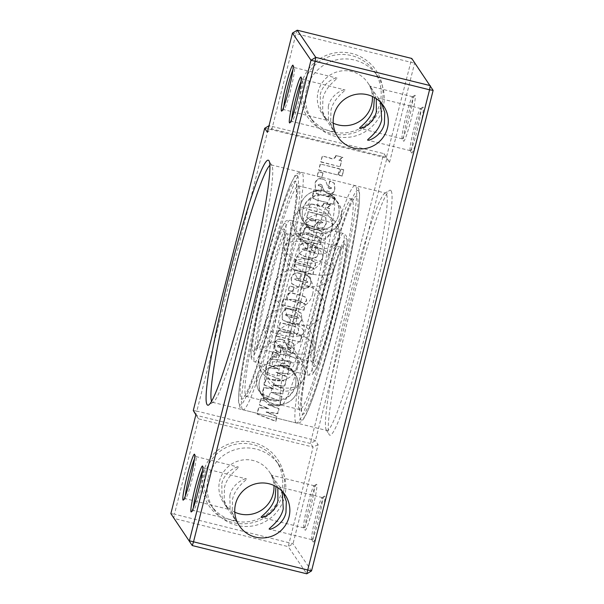 <?xml version="1.0" encoding="UTF-8"?>
<svg xmlns="http://www.w3.org/2000/svg" width="604" height="604" viewBox="0 0 604 604"><rect width="100%" height="100%" fill="white"/><g stroke="black" fill="none" stroke-linecap="round" stroke-linejoin="round"><path stroke-width="0.45" stroke-dasharray="3.02 2.27" d="M337.968 174.767L339.501 168.712L320.218 163.956L318.686 170.011L338.187 175.084L339.501 168.712M321.834 177.221L322.951 172.82L318.263 171.664L317.153 176.066L322.053 177.546L322.951 172.82M333.204 204.009L334.669 198.225L331.634 197.478L332.125 195.553L329.097 194.805L328.606 196.73L318.278 194.186L316.217 193.439L316.488 191.4L313.461 190.653L312.842 193.106L312.812 198.172L317.387 200.105L327.142 202.514L326.862 203.616L329.897 204.363L330.177 203.261L333.423 204.333L334.669 198.225M320.082 222.71L318.059 222.212L316.738 227.436L318.014 227.753C322.257 228.788 324.952 227.157 326.092 222.861L325.601 217.161L317.81 213.959L308.168 211.581L306.704 217.357L308.47 217.795L305.609 220.536L305.994 223.842L310.834 225.979C313.401 226.628 315.326 225.7 316.602 223.201C317.432 221.275 318.746 220.468 320.528 220.77L322.702 222.378L320.301 223.027L318.059 222.212M318.285 222.529L316.957 227.761L318.233 228.078C322.476 229.112 325.171 227.482 326.311 223.186L325.82 217.478L318.029 214.277L308.387 211.898L306.923 217.682L308.689 218.119L305.828 220.86L306.213 224.167L311.052 226.304C313.619 226.953 315.545 226.024 316.821 223.525C317.651 221.6 318.965 220.785 320.747 221.094L322.921 222.695L322.604 221.668L322.921 222.695L320.301 223.027M318.482 252.933L317.772 247.232L312.698 244.575L311.302 250.079L313.484 250.615L315.22 251.936L313.015 252.261L303.865 250.003L302.038 248.516L304.899 248.206L307.24 248.788L308.561 243.555C303.661 241.811 300.362 243.284 298.663 247.965L299.161 253.416L304.552 256.315L309.995 257.651C314.344 258.852 317.175 257.281 318.482 252.933L317.991 247.557L312.698 244.575M312.917 244.899L311.521 250.403L313.702 250.939L315.439 252.261L315.145 251.347L315.439 252.261L313.234 252.578L303.865 250.003M304.084 250.32L302.257 248.84L302.362 249.452L302.038 248.516L304.899 248.206M310.894 282.936L310.184 277.236L305.103 274.578L303.706 280.082L305.888 280.626L307.632 281.947L305.42 282.264L296.277 280.007L294.442 278.519L297.311 278.218L299.644 278.791L300.973 273.559C296.066 271.823 292.774 273.287 291.075 277.968L291.573 283.419L296.957 286.319L302.4 287.663C306.757 288.863 309.58 287.285 310.894 282.936L310.403 277.561L305.103 274.578M305.322 274.903L303.925 280.407L306.107 280.943L307.851 282.264L307.549 281.351L307.851 282.264L305.639 282.589L296.277 280.007M296.496 280.332L294.661 278.844L294.775 279.456L294.442 278.519L297.311 278.218M303.767 309.935L305.254 304.054L303.48 303.721L306.439 300.535L305.903 297.334L301.751 295.394L293.68 293.408C290.365 292.004 288.002 292.766 286.583 295.711L287.693 299.826L283.193 298.716L281.728 304.499L303.986 310.252L305.254 304.054M305.473 304.378L303.699 304.038L306.658 300.852L306.122 297.651L301.97 295.718L293.899 293.725C290.584 292.321 288.221 293.091 286.802 296.028L287.912 300.15L287.315 299.32L287.912 300.15L283.193 298.716M300.097 341.781L301.562 336.005L296.285 334.699L298.595 331.536L298.044 327.889L293.34 325.79L280.09 322.521L278.633 328.297L292.23 331.656C293.574 331.709 294.375 332.245 294.639 333.272L291.936 333.627L278.142 330.229L276.677 336.005L300.316 342.106L301.562 336.005M301.781 336.322L296.504 335.024L298.814 331.853L298.263 328.206L293.567 326.107L280.316 322.838L278.852 328.621L292.457 331.974C293.793 332.034 294.593 332.57 294.858 333.597L294.563 332.57L294.858 333.597L292.155 333.952L278.142 330.229M276.277 357.258L277.395 352.857L272.706 351.702L271.596 356.103L276.496 357.583L277.395 352.857M193.28 410.524L196.851 411.105L268.267 128.879L382.77 157.123L311.354 439.35L196.851 411.105L196.126 415.28L310.637 443.525L315.416 440.648L386.832 158.422L383.978 153.665L269.029 125.692M267.013 374.201L283.638 380.716L265.866 378.746L264.295 384.937L273.544 388.614L263.638 387.557L262 394.027L278.625 400.535L260.853 398.565L259.282 404.763L268.531 408.432L258.618 407.375L256.987 413.846L275.628 421.147L276.851 416.315L265.956 411.89L277.591 413.37L278.814 408.553L267.836 404.461L279.509 405.797L281.864 396.496L270.977 392.071L282.612 393.551L283.827 388.734L272.857 384.635L284.522 385.979L286.877 376.677L275.99 372.253L287.625 373.733L288.84 368.916L277.87 364.816L289.543 366.16L290.811 361.139L270.879 358.927L269.316 365.118L278.565 368.787L268.652 367.738L267.013 374.201L283.857 381.041L265.866 378.746M290.207 341.683L289.074 341.403L287.746 346.636L290.818 348.372L289.263 349.052L287.557 348.183L284.96 340.935L281.947 339.357C277.931 338.331 275.401 339.863 274.382 343.948L274.873 349.927L279.878 352.298L281.132 347.338L277.53 345.367L279.456 344.59L281.102 345.322L283.608 352.124L286.87 354.019C290.751 354.941 293.159 353.393 294.08 349.369L293.604 343.585L289.074 341.403M289.293 341.728L287.965 346.953L291.037 348.697L290.766 347.647L291.037 348.697L289.263 349.052M289.482 349.376L287.776 348.5L285.186 341.23L281.947 339.357M282.166 339.674C278.15 338.655 275.628 340.18 274.601 344.265L275.092 350.252L280.097 352.615L281.351 347.662L277.749 345.692L277.84 346.432L277.53 345.367L277.749 345.692L279.675 344.907L279.456 344.59M301.766 318.995L301.169 313.166L296.421 310.456L291.732 309.301C286.832 307.602 283.586 309.12 281.993 313.861L282.332 319.539L287.746 322.362L292.653 323.57C297.281 324.997 300.316 323.472 301.766 318.995L301.396 313.491L296.639 310.781L291.951 309.626C287.051 307.927 283.812 309.444 282.211 314.186L281.993 313.861M292.925 291.468L294.042 287.059L289.361 285.903L288.244 290.313L293.144 291.785L294.042 287.059M312.751 274.42L314.216 268.637L312.494 268.214L315.394 265.133L314.941 261.925L310.275 259.773L296.813 256.451L295.348 262.234L308.735 265.534L311.407 267.028C310.479 267.715 309.346 267.738 307.995 267.104L294.933 263.88L293.469 269.663L312.97 274.744L314.216 268.637M314.435 268.961L312.713 268.538L315.613 265.458L315.16 262.249L310.494 260.09L297.032 256.768L295.567 262.551L308.954 265.851L311.626 267.346L311.347 266.432L311.626 267.346C310.698 268.033 309.565 268.063 308.214 267.429L294.933 263.88M320.346 244.416L321.834 238.535L320.06 238.203L323.019 235.016L322.483 231.815L318.323 229.875L310.26 227.889C306.945 226.485 304.575 227.255 303.163 230.192L304.273 234.307L299.765 233.197L298.308 238.98L320.565 244.733L321.834 238.535M322.053 238.859L320.279 238.527L323.238 235.333L322.702 232.132L318.542 230.199L310.479 228.206C307.164 226.802 304.793 227.572 303.382 230.509L304.492 234.631L303.895 233.801L304.492 234.631L299.765 233.197M328.01 214.133L329.474 208.35L326.741 207.678L330.652 204.839L323.767 203.14C322.838 206.115 320.815 206.878 317.696 205.451L310.184 203.593L308.719 209.377L328.229 214.458L329.474 208.35M330.818 181.192L329.686 180.913L328.357 186.145L331.43 187.882L329.875 188.561L328.168 187.685L325.564 180.437L322.559 178.859C318.542 177.84 316.013 179.365 314.994 183.45L315.484 189.437L320.49 191.808L321.743 186.847L318.142 184.877L320.067 184.099L321.713 184.824L324.22 191.634L327.481 193.529C331.362 194.45 333.77 192.903 334.692 188.871L334.216 183.095L329.686 180.913M329.905 181.23L328.576 186.462L331.649 188.206L331.377 187.149L331.649 188.206L329.875 188.561M330.094 188.886L328.387 188.01L325.564 180.437L322.559 178.859M322.778 179.184C318.761 178.157 316.232 179.69 315.212 183.775L315.703 189.762L320.709 192.125L321.962 187.172L318.361 185.194L318.451 185.941L318.142 184.877L320.067 184.099M342.106 175.787L343.638 169.732L340.603 168.984L339.071 175.039L342.325 176.104L343.638 169.732M340.06 166.508L341.524 160.724L338.791 160.052L342.702 157.214L335.816 155.515C334.888 158.49 332.864 159.26 329.746 157.825L322.234 155.968L320.777 161.751L340.279 166.832L341.524 160.724M278.625 400.535L260.853 398.565M185.292 496.05A21.699 1.774 -76.1 0 0 185.39 498.602A21.699 1.774 -76.1 0 0 185.496 498.685A21.699 1.774 -76.1 0 0 185.662 498.647A21.699 1.774 -76.1 0 0 192.419 478.051A21.699 1.774 -76.1 0 0 196.013 456.662A21.699 1.774 -76.1 0 0 195.892 456.556A21.699 1.774 -76.1 0 0 194.48 458.798M193.34 507.851A21.699 1.774 -76.1 0 0 193.431 510.403A21.699 1.774 -76.1 0 0 193.544 510.493A21.699 1.774 -76.1 0 0 193.703 510.456A21.699 1.774 -76.1 0 0 200.468 489.852A21.699 1.774 -76.1 0 0 204.061 468.47A21.699 1.774 -76.1 0 0 204.046 468.447A21.699 1.774 -76.1 0 0 203.933 468.364A21.699 1.774 -76.1 0 0 202.529 470.599M283.729 107.036A21.699 1.774 -76.1 0 0 283.82 109.588A21.699 1.774 -76.1 0 0 283.933 109.671A21.699 1.774 -76.1 0 0 284.091 109.634A21.699 1.774 -76.1 0 0 290.856 89.037A21.699 1.774 -76.1 0 0 294.45 67.648A21.699 1.774 -76.1 0 0 294.322 67.542A21.699 1.774 -76.1 0 0 292.917 69.785M291.777 118.837A21.699 1.774 -76.1 0 0 291.868 121.389A21.699 1.774 -76.1 0 0 291.981 121.48A21.699 1.774 -76.1 0 0 292.14 121.442A21.699 1.774 -76.1 0 0 298.904 100.838A21.699 1.774 -76.1 0 0 302.491 79.456A21.699 1.774 -76.1 0 0 302.483 79.434A21.699 1.774 -76.1 0 0 302.37 79.35A21.699 1.774 -76.1 0 0 300.966 81.585M381.788 103.427A41.419 41.17 145.7 0 0 351.845 53.499A41.419 41.17 145.7 0 0 301.63 83.662A41.419 41.17 145.7 0 0 331.573 133.59A41.419 41.17 145.7 0 0 381.788 103.427M303.661 84.311A39.449 39.207 -34.3 0 1 374.427 71.506A39.449 39.207 -34.3 0 1 348.644 132.374A39.449 39.207 -34.3 0 1 303.661 84.311M283.351 492.441A41.419 41.17 145.7 0 0 253.408 442.513A41.419 41.17 145.7 0 0 203.193 472.675A41.419 41.17 145.7 0 0 233.144 522.603A41.419 41.17 145.7 0 0 283.351 492.441M205.224 473.325A39.449 39.207 -34.3 0 1 275.99 460.52A39.449 39.207 -34.3 0 1 250.207 521.388A39.449 39.207 -34.3 0 1 205.224 473.325M316.715 484.393A23.669 1.94 -76.1 0 0 316.421 484.34A23.669 1.94 -76.1 0 0 309.044 506.816A23.669 1.94 -76.1 0 0 305.126 530.138A23.669 1.94 -76.1 0 0 305.141 530.161A23.669 1.94 -76.1 0 0 312.389 509.421A23.669 1.94 -76.1 0 0 316.715 484.393M303.714 527.783A21.699 1.774 103.9 0 1 303.699 527.768A21.699 1.774 103.9 0 1 307.293 506.379A21.699 1.774 103.9 0 1 314.057 485.782A21.699 1.774 103.9 0 1 314.216 485.744A21.699 1.774 103.9 0 1 314.329 485.827A21.699 1.774 103.9 0 1 310.554 508.002A21.699 1.774 103.9 0 1 303.827 527.873A21.699 1.774 103.9 0 1 303.714 527.783L305.126 530.138M324.763 496.201A23.669 1.94 -76.1 0 0 324.469 496.141A23.669 1.94 -76.1 0 0 317.092 518.617A23.669 1.94 -76.1 0 0 313.166 541.947A23.669 1.94 -76.1 0 0 313.182 541.962A23.669 1.94 -76.1 0 0 320.437 521.229A23.669 1.94 -76.1 0 0 324.763 496.201M311.755 539.583A21.699 1.774 103.9 0 1 311.747 539.568A21.699 1.774 103.9 0 1 315.341 518.187A21.699 1.774 103.9 0 1 322.098 497.583A21.699 1.774 103.9 0 1 322.257 497.545A21.699 1.774 103.9 0 1 322.37 497.636A21.699 1.774 103.9 0 1 318.595 519.81A21.699 1.774 103.9 0 1 311.868 539.674A21.699 1.774 103.9 0 1 311.755 539.583M423.2 107.187A23.669 1.94 -76.1 0 0 422.898 107.127A23.669 1.94 -76.1 0 0 415.522 129.603A23.669 1.94 -76.1 0 0 411.603 152.933A23.669 1.94 -76.1 0 0 411.618 152.948A23.669 1.94 -76.1 0 0 418.874 132.216A23.669 1.94 -76.1 0 0 423.2 107.187M410.191 150.57A21.699 1.774 103.9 0 1 410.176 150.555A21.699 1.774 103.9 0 1 413.77 129.173A21.699 1.774 103.9 0 1 420.535 108.569A21.699 1.774 103.9 0 1 420.694 108.531A21.699 1.774 103.9 0 1 420.807 108.622A21.699 1.774 103.9 0 1 417.032 130.796A21.699 1.774 103.9 0 1 410.305 150.66A21.699 1.774 103.9 0 1 410.191 150.57M415.152 95.379A23.669 1.94 -76.1 0 0 414.857 95.326A23.669 1.94 -76.1 0 0 407.481 117.803A23.669 1.94 -76.1 0 0 403.563 141.125A23.669 1.94 -76.1 0 0 403.57 141.147A23.669 1.94 -76.1 0 0 410.826 120.407A23.669 1.94 -76.1 0 0 415.152 95.379M402.143 138.769A21.699 1.774 103.9 0 1 402.136 138.754A21.699 1.774 103.9 0 1 405.729 117.365A21.699 1.774 103.9 0 1 412.494 96.768A21.699 1.774 103.9 0 1 412.653 96.731A21.699 1.774 103.9 0 1 412.766 96.814A21.699 1.774 103.9 0 1 408.991 118.988A21.699 1.774 103.9 0 1 402.256 138.86A21.699 1.774 103.9 0 1 402.143 138.769L403.563 141.125M170.864 513.619L174.443 514.2L173.718 518.375L288.229 546.62L293.008 543.743L318.097 444.582L315.416 440.648L311.354 439.35L310.637 443.525L313.076 447.096L318.097 444.582M311.536 570.931L293.008 543.743L174.443 514.2L198.565 418.859L195.862 414.835M195.96 414.457L198.565 418.859L313.076 447.096L288.229 546.62L306.757 573.8M389.512 162.355L414.608 63.201L411.754 58.445L386.417 157.244L383.978 153.665L382.77 157.123L386.832 158.422L389.512 162.355L386.417 157.244L271.913 128.999L267.376 132.231M297.243 30.2L296.036 33.658L414.608 63.201L433.136 90.381M264.688 128.297L268.267 128.879L269.475 125.428L271.913 128.999L296.036 33.658L292.464 33.069M391.03 190.728A126.228 10.343 -76.1 0 0 389.444 190.426A126.228 10.343 -76.1 0 0 350.101 310.297A126.228 10.343 -76.1 0 0 329.195 434.706A126.228 10.343 -76.1 0 0 329.263 434.812A126.228 10.343 -76.1 0 0 367.949 324.22A126.228 10.343 -76.1 0 0 391.03 190.728M326.409 430.056A122.28 10.019 103.9 0 1 326.349 429.957A122.28 10.019 103.9 0 1 346.598 309.429A122.28 10.019 103.9 0 1 384.71 193.31A122.28 10.019 103.9 0 1 385.609 193.106A122.28 10.019 103.9 0 1 386.243 193.597A122.28 10.019 103.9 0 1 364.975 318.58A122.28 10.019 103.9 0 1 327.043 430.554A122.28 10.019 103.9 0 1 326.409 430.056M211.627 401.283A122.28 10.019 -76.1 0 0 211.906 401.819A122.28 10.019 -76.1 0 0 212.54 402.309A122.28 10.019 -76.1 0 0 213.439 402.105A122.28 10.019 -76.1 0 0 251.551 285.986A122.28 10.019 -76.1 0 0 271.808 165.458A122.28 10.019 -76.1 0 0 271.74 165.36A122.28 10.019 -76.1 0 0 271.105 164.862A122.28 10.019 -76.1 0 0 269.822 165.345M208.274 477.794A39.449 39.207 -34.3 0 1 279.04 464.989A39.449 39.207 -34.3 0 1 253.257 525.857A39.449 39.207 -34.3 0 1 208.274 477.794M234.775 512.184A27.61 27.444 -34.3 0 1 241.676 460.15A27.61 27.444 -34.3 0 1 273.959 485.48M283.11 492.328L279.697 487.05L282.181 491.309M277.848 487.67L273.091 477.273L271.649 475.242L275.975 486.507M221.796 483.661C224.25 471.671 237.229 465.986 238.64 467.164C238.746 468.13 226.915 475.559 224.477 487.594L224.159 500.474L228.063 509.187L226.621 507.156L222.023 497.371L221.796 483.661M195.892 456.556L238.64 467.164M229.845 495.461C232.298 483.472 245.269 477.794 246.681 478.964C246.794 479.931 234.956 487.36 232.525 499.395L232.208 512.283L235.5 520.18L230.071 509.172L229.845 495.461M203.933 468.364L246.681 478.964M306.711 88.78A39.449 39.207 -34.3 0 1 377.477 75.976A39.449 39.207 -34.3 0 1 351.694 136.844A39.449 39.207 -34.3 0 1 306.711 88.78M333.212 123.171A27.61 27.444 -34.3 0 1 340.112 71.136A27.61 27.444 -34.3 0 1 372.396 96.466M381.547 103.314L378.134 98.037L380.618 102.295M376.284 98.663L371.528 88.26L370.086 86.229L374.404 97.493M320.233 94.647C322.687 82.657 335.665 76.98 337.07 78.15C337.183 79.116 325.352 86.546 322.913 98.58L322.596 111.461L326.5 120.173L325.058 118.142L320.46 108.358L320.233 94.647M294.322 67.542L337.07 78.15M328.282 106.447C330.735 94.458 343.706 88.78 345.118 89.951C345.231 90.917 333.393 98.346 330.962 110.381L330.645 123.269L333.937 131.166L328.508 120.158L328.282 106.447M302.37 79.35L345.118 89.951M294.45 67.648A21.699 1.774 -76.1 0 0 294.435 67.633L293.023 65.277M196.013 456.662A21.699 1.774 -76.1 0 0 196.006 456.647L194.586 454.291M261.071 398.889L259.501 405.08L268.75 408.749L258.844 407.7L257.206 414.17L275.847 421.471L277.07 416.639L266.175 412.215L277.81 413.695L279.033 408.878L268.055 404.778L279.728 406.122L281.864 396.496M282.083 396.82L271.196 392.389L282.831 393.876L284.046 389.051L273.076 384.959L284.741 386.303L287.096 377.002L276.209 372.57L287.844 374.05L289.059 369.233L278.089 365.141L289.761 366.485L291.03 361.456L271.098 359.244L269.535 365.443L278.784 369.112L268.871 368.055L267.232 374.525M266.085 379.07L264.514 385.261L273.763 388.931L263.857 387.874L262.219 394.344L278.844 400.86M277.613 353.174L272.706 351.702M272.933 352.019L271.596 356.103M271.815 356.428L276.496 357.583M279.675 344.907L281.102 345.322M281.321 345.639L282.332 349.112M282.551 349.429L283.827 352.449L286.87 354.019M287.089 354.344C290.977 355.265 293.378 353.718 294.299 349.686L294.08 349.369M294.299 349.686L293.823 343.91L290.426 342.007M278.361 330.547L276.677 336.005M276.896 336.33L300.316 342.106M282.211 314.186L282.551 319.863L287.965 322.679L292.872 323.895C297.5 325.322 300.535 323.797 301.985 319.32M285.503 315.054L287.723 314.722L296.67 316.934L298.731 318.3L296.254 318.58L287.504 316.428L285.284 314.729L287.504 314.405L296.451 316.609L298.512 317.983L296.036 318.263L287.285 316.103L285.284 314.729L285.579 315.643L285.503 315.054M298.67 317.712L298.731 318.3L298.67 317.712M283.412 299.04L281.728 304.499M281.947 304.816L303.986 310.252M289.414 299.599L291.966 299.395L300.279 301.441L302.634 302.876L299.863 303.095L291.823 301.109L289.414 299.599L291.747 299.071L300.06 301.124L302.415 302.551L299.644 302.77L291.604 300.792L289.195 299.274L289.49 300.233L289.414 299.599M302.589 302.257L302.634 302.876L302.589 302.257M294.261 287.383L289.361 285.903M289.58 286.228L288.244 290.313M288.463 290.63L293.144 291.785M297.53 278.535L299.644 278.791M299.863 279.116L300.973 273.559M301.192 273.884C296.292 272.14 292.993 273.612 291.294 278.293L291.075 277.968M291.294 278.293L291.792 283.744L297.176 286.643L302.4 287.663M302.619 287.98C306.975 289.18 309.807 287.61 311.113 283.261M295.152 264.205L293.469 269.663M293.687 269.988L312.97 274.744M305.118 248.531L307.24 248.788M307.459 249.105L308.561 243.555M308.78 243.88C303.88 242.136 300.581 243.608 298.882 248.289L298.663 247.965M298.882 248.289L299.38 253.74L304.771 256.632L309.995 257.651M310.214 257.976C314.563 259.176 317.394 257.598 318.701 253.25M299.984 233.522L298.308 238.98M298.527 239.297L320.565 244.733M305.994 234.08L308.546 233.876L316.858 235.922L319.214 237.357L316.443 237.576L308.402 235.598L305.994 234.08L308.327 233.552L316.639 235.605L318.995 237.032L316.224 237.251L308.183 235.273L305.775 233.756L306.069 234.722L305.994 234.08M319.161 236.738L319.214 237.357L319.161 236.738M309.724 219.343L312.117 218.958L316.126 219.954C314.911 221.177 313.491 221.509 311.86 220.943L309.807 220.105L309.505 219.026L311.898 218.64L315.907 219.629C314.692 220.853 313.272 221.185 311.641 220.626L309.588 219.781L309.505 219.026M329.693 208.674L326.741 207.678M326.96 208.002L330.871 205.164L330.652 204.839M330.871 205.164L323.767 203.14M323.986 203.465C323.057 206.432 321.034 207.202 317.915 205.768L310.184 203.593M310.403 203.918L308.719 209.377M308.946 209.694L328.229 214.458M334.888 198.55L331.634 197.478M331.86 197.802L332.125 195.553M332.343 195.877L329.097 194.805M329.316 195.13L328.606 196.73M328.825 197.055L316.436 193.756L316.488 191.4M316.707 191.725L313.461 190.653M313.68 190.977L313.061 193.431L313.031 198.497L317.606 200.43L327.142 202.514M327.36 202.838L326.862 203.616M327.081 203.933L329.897 204.363M330.116 204.681L330.177 203.261M330.396 203.586L333.423 204.333M320.286 184.416L321.713 184.824M321.932 185.149L322.944 188.614M323.163 188.939L324.439 191.959L327.481 193.529M327.7 193.854C331.581 194.775 333.989 193.22 334.91 189.195L334.692 188.871M334.91 189.195L334.435 183.42L331.037 181.517M323.17 173.137L318.263 171.664M318.489 171.981L317.153 176.066M317.372 176.391L322.053 177.546M343.857 170.049L340.603 168.984M340.822 169.301L339.071 175.039M339.289 175.356L342.325 176.104M339.72 169.029L320.218 163.956M320.437 164.273L318.686 170.011M318.904 170.328L338.187 175.084M341.743 161.049L338.791 160.052M339.01 160.377L342.921 157.538L342.702 157.214M342.921 157.538L335.816 155.515M336.035 155.84C335.107 158.807 333.083 159.577 329.965 158.142L322.234 155.968M322.453 156.293L320.777 161.751M320.996 162.076L340.279 166.832M289.543 370.312A72.978 5.98 -76.1 0 0 289.701 370.501A72.978 5.98 -76.1 0 0 289.92 370.614A72.978 5.98 -76.1 0 0 312.555 303.789A72.978 5.98 -76.1 0 0 325.246 229.203A72.978 5.98 -76.1 0 0 324.869 228.908A72.978 5.98 -76.1 0 0 324.627 228.908A72.978 5.98 -76.1 0 0 301.879 297.145A72.978 5.98 -76.1 0 0 289.543 370.312M272.902 366.213A72.978 5.98 -76.1 0 0 273.28 366.507A72.978 5.98 -76.1 0 0 273.529 366.507A72.978 5.98 -76.1 0 0 296.27 298.27A72.978 5.98 -76.1 0 0 308.606 225.103A72.978 5.98 -76.1 0 0 308.448 224.914A72.978 5.98 -76.1 0 0 308.229 224.801A72.978 5.98 -76.1 0 0 285.594 291.626A72.978 5.98 -76.1 0 0 272.902 366.213M317.296 190.773A108.478 8.886 -76.1 0 0 316.73 190.335A108.478 8.886 -76.1 0 0 316.368 190.335A108.478 8.886 -76.1 0 0 282.559 291.762A108.478 8.886 -76.1 0 0 264.22 400.535A108.478 8.886 -76.1 0 0 264.454 400.807A108.478 8.886 -76.1 0 0 264.779 400.973A108.478 8.886 -76.1 0 0 298.429 301.645A108.478 8.886 -76.1 0 0 317.296 190.773M333.929 194.881A108.478 8.886 -76.1 0 0 333.695 194.609A108.478 8.886 -76.1 0 0 333.37 194.443A108.478 8.886 -76.1 0 0 299.72 293.771A108.478 8.886 -76.1 0 0 280.852 404.642A108.478 8.886 -76.1 0 0 281.419 405.08A108.478 8.886 -76.1 0 0 281.781 405.08A108.478 8.886 -76.1 0 0 315.59 303.653A108.478 8.886 -76.1 0 0 333.929 194.881M307.942 374.858A72.978 5.98 -76.1 0 0 308.319 375.152A72.978 5.98 -76.1 0 0 330.954 308.327A72.978 5.98 -76.1 0 0 343.646 233.74A72.978 5.98 -76.1 0 0 343.268 233.446A72.978 5.98 -76.1 0 0 320.633 300.271A72.978 5.98 -76.1 0 0 307.942 374.858M312.721 371.981A69.03 5.655 -76.1 0 0 333.876 311.498A69.03 5.655 -76.1 0 0 346.5 238.497A69.03 5.655 -76.1 0 0 325.345 298.98A69.03 5.655 -76.1 0 0 312.721 371.981M345.05 244.22A63.11 5.172 -76.1 0 0 325.707 299.516A63.11 5.172 -76.1 0 0 314.171 366.258A63.11 5.172 -76.1 0 0 333.514 310.962A63.11 5.172 -76.1 0 0 345.05 244.22M311.317 361.509A59.169 4.847 -76.1 0 0 311.626 361.743A59.169 4.847 -76.1 0 0 329.98 307.564A59.169 4.847 -76.1 0 0 340.271 247.089A59.169 4.847 -76.1 0 0 339.961 246.847A59.169 4.847 -76.1 0 0 321.607 301.034A59.169 4.847 -76.1 0 0 311.317 361.509M286.832 233.907A59.169 4.847 -76.1 0 0 286.522 233.673A59.169 4.847 -76.1 0 0 268.168 287.851A59.169 4.847 -76.1 0 0 257.878 348.327A59.169 4.847 -76.1 0 0 258.187 348.568A59.169 4.847 -76.1 0 0 276.541 294.382A59.169 4.847 -76.1 0 0 286.832 233.907M253.099 351.196A63.11 5.172 -76.1 0 0 272.442 295.9A63.11 5.172 -76.1 0 0 283.978 229.158A63.11 5.172 -76.1 0 0 264.635 284.454A63.11 5.172 -76.1 0 0 253.099 351.196M285.428 223.435A69.03 5.655 -76.1 0 0 264.273 283.918A69.03 5.655 -76.1 0 0 251.649 356.919A69.03 5.655 -76.1 0 0 272.804 296.436A69.03 5.655 -76.1 0 0 285.428 223.435M254.503 361.675A72.978 5.98 -76.1 0 0 254.88 361.97A72.978 5.98 -76.1 0 0 277.515 295.145A72.978 5.98 -76.1 0 0 290.207 220.558A72.978 5.98 -76.1 0 0 289.829 220.264A72.978 5.98 -76.1 0 0 267.195 287.089A72.978 5.98 -76.1 0 0 254.503 361.675M297.493 175.764A118.339 9.694 -76.1 0 0 261.222 279.448A118.339 9.694 -76.1 0 0 239.584 404.589A118.339 9.694 -76.1 0 0 275.854 300.905A118.339 9.694 -76.1 0 0 297.493 175.764M296.043 181.479A112.419 9.211 -76.1 0 0 261.592 279.984A112.419 9.211 -76.1 0 0 241.034 398.874A112.419 9.211 -76.1 0 0 275.484 300.369A112.419 9.211 -76.1 0 0 296.043 181.479M245.82 395.998A108.478 8.886 -76.1 0 0 246.379 396.435A108.478 8.886 -76.1 0 0 280.029 297.108A108.478 8.886 -76.1 0 0 298.897 186.236A108.478 8.886 -76.1 0 0 298.331 185.798A108.478 8.886 -76.1 0 0 264.68 285.133A108.478 8.886 -76.1 0 0 245.82 395.998M352.328 199.418A108.478 8.886 -76.1 0 0 351.77 198.98A108.478 8.886 -76.1 0 0 318.119 298.308A108.478 8.886 -76.1 0 0 299.252 409.18A108.478 8.886 -76.1 0 0 299.818 409.618A108.478 8.886 -76.1 0 0 333.468 310.282A108.478 8.886 -76.1 0 0 352.328 199.418M302.106 413.936A112.419 9.211 -76.1 0 0 336.556 315.431A112.419 9.211 -76.1 0 0 357.115 196.542A112.419 9.211 -76.1 0 0 322.664 295.046A112.419 9.211 -76.1 0 0 302.106 413.936M358.565 190.826A118.339 9.694 -76.1 0 0 322.294 294.51A118.339 9.694 -76.1 0 0 300.656 419.652A118.339 9.694 -76.1 0 0 336.926 315.968A118.339 9.694 -76.1 0 0 358.565 190.826M295.877 422.528A122.28 10.019 -76.1 0 0 296.511 423.019A122.28 10.019 -76.1 0 0 334.442 311.045A122.28 10.019 -76.1 0 0 355.711 186.07A122.28 10.019 -76.1 0 0 355.077 185.571A122.28 10.019 -76.1 0 0 317.145 297.553A122.28 10.019 -76.1 0 0 295.877 422.528M242.438 409.346A122.28 10.019 -76.1 0 0 243.072 409.844A122.28 10.019 -76.1 0 0 281.003 297.863A122.28 10.019 -76.1 0 0 302.272 172.887A122.28 10.019 -76.1 0 0 301.638 172.397A122.28 10.019 -76.1 0 0 263.706 284.371A122.28 10.019 -76.1 0 0 242.438 409.346M287.587 321.69A19.721 7.21 12 0 1 303.684 332.457A19.721 7.21 12 0 1 303.48 333.061A19.721 7.21 12 0 1 282.045 335.22A19.721 7.21 12 0 1 265.103 324.25A19.721 7.21 12 0 1 265.307 323.646M282.755 347.368A19.721 14.428 8.8 0 1 297.719 364.174A19.721 14.428 8.8 0 1 297.311 365.865A19.721 14.428 8.8 0 1 274.85 375.212A19.721 14.428 8.8 0 1 258.731 358.142A19.721 14.428 8.8 0 1 259.139 356.451M281.162 363.2A19.721 18.792 -1.1 0 1 295.907 381.018A19.721 18.792 -1.1 0 1 295.273 386.107A19.721 18.792 -1.1 0 1 273.861 400.059A19.721 18.792 -1.1 0 1 256.466 381.773A19.721 18.792 -1.1 0 1 257.1 376.692M297.764 389.761A19.721 19.434 -137.9 0 1 269.663 402.294A19.721 19.434 -137.9 0 1 283.117 366.069A19.721 19.434 -137.9 0 1 297.764 389.761M304.303 376.126A19.721 16.225 -159.3 0 1 303.669 378.383A19.721 16.225 -159.3 0 1 280.83 387.058A19.721 16.225 -159.3 0 1 266.13 366.711A19.721 16.225 -159.3 0 1 266.764 364.454A19.721 16.225 -159.3 0 1 288.229 355.394A19.721 16.225 -159.3 0 1 304.303 376.126M313.582 347.889A19.721 9.8 -163.4 0 1 313.401 348.802A19.721 9.8 -163.4 0 1 292.6 352.834A19.721 9.8 -163.4 0 1 275.409 338.474A19.721 9.8 -163.4 0 1 275.59 337.561A19.721 9.8 -163.4 0 1 295.492 333.295A19.721 9.8 -163.4 0 1 313.582 347.889M332.842 271.77A19.721 7.21 -168 0 0 333.046 271.166A19.721 7.21 -168 0 0 316.949 260.399A19.721 7.21 -168 0 0 294.669 262.355A19.721 7.21 -168 0 0 294.465 262.959A19.721 7.21 -168 0 0 311.407 273.922A19.721 7.21 -168 0 0 332.842 271.77M339.01 238.965A19.721 14.428 -171.2 0 0 339.418 237.274A19.721 14.428 -171.2 0 0 324.454 220.46A19.721 14.428 -171.2 0 0 300.837 229.55A19.721 14.428 -171.2 0 0 300.43 231.241A19.721 14.428 -171.2 0 0 316.549 248.304A19.721 14.428 -171.2 0 0 339.01 238.965M341.049 218.724A19.721 18.792 178.9 0 0 341.683 213.642A19.721 18.792 178.9 0 0 326.938 195.824A19.721 18.792 178.9 0 0 302.876 209.309A19.721 18.792 178.9 0 0 302.242 214.397A19.721 18.792 178.9 0 0 319.629 232.683A19.721 18.792 178.9 0 0 341.049 218.724M300.384 205.654A19.721 19.434 42.1 0 0 334.087 223.593A19.721 19.434 42.1 0 0 323.903 191.37A19.721 19.434 42.1 0 0 300.384 205.654M293.846 219.29A19.721 16.225 20.7 0 0 308.546 239.637A19.721 16.225 20.7 0 0 331.385 230.962A19.721 16.225 20.7 0 0 332.019 228.705A19.721 16.225 20.7 0 0 315.945 207.972A19.721 16.225 20.7 0 0 294.48 217.032A19.721 16.225 20.7 0 0 293.846 219.29M284.567 247.527A19.721 9.8 16.6 0 0 301.758 261.887A19.721 9.8 16.6 0 0 322.559 257.855A19.721 9.8 16.6 0 0 322.74 256.942A19.721 9.8 16.6 0 0 304.65 242.347A19.721 9.8 16.6 0 0 284.748 246.613A19.721 9.8 16.6 0 0 284.567 247.527M314.057 485.782L316.421 484.34M311.747 539.568L313.166 541.947M322.098 497.583L324.469 496.141M410.176 150.555L411.603 152.933M420.535 108.569L422.898 107.127M412.494 96.768L414.857 95.326M326.349 429.957L329.195 434.706M384.71 193.31L389.444 190.426M279.04 464.989L275.99 460.52M285.103 494.902L281.132 489.081M280.301 487.858L273.091 477.273M272.253 476.05L269.263 471.656M377.477 75.976L374.427 71.506M383.54 105.889L379.569 100.068M378.738 98.845L371.528 88.26M370.69 87.036L367.693 82.642M271.105 164.862L385.609 193.106M412.653 96.731L370.086 86.229M420.694 108.531L378.134 98.037M314.216 485.744L271.649 475.242M322.257 497.545L279.697 487.05M311.868 539.674L269.308 529.179M303.827 527.873L261.26 517.371M410.305 150.66L367.745 140.166M402.256 138.86L359.697 128.358M212.54 402.309L327.043 430.554M326.5 120.173L283.933 109.671M334.541 131.974L291.981 121.48M236.104 520.988L193.544 510.493M228.063 509.187L185.496 498.685M337.908 136.995L333.937 131.166M333.106 129.943L325.896 119.365M325.058 118.142L322.06 113.748M312.283 120.407L309.24 115.938M239.471 526.009L235.5 520.18M234.669 518.957L227.459 508.379M226.621 507.156L223.631 502.755M213.846 509.421L210.804 504.952M271.808 165.458L268.954 160.709M213.439 402.105L208.705 404.99M302.491 79.456L301.071 77.078M292.14 121.442L289.769 122.884M284.091 109.634L281.728 111.076M204.061 468.47L202.634 466.092M193.703 510.456L191.34 511.898M185.662 498.647L183.291 500.089M324.869 228.908L343.268 233.446L345.941 235.333C347.172 238.565 347.459 236.421 346.787 247.27C345.171 264.529 336.247 305.08 327.474 335.296C323.132 350.312 319.433 361.222 316.368 368.032L312.88 373.74C312.494 374.654 310.977 375.122 308.319 375.152L289.92 370.614M313.612 363.095L311.626 361.743L258.187 348.568C256.134 348.636 255.152 348.855 255.243 349.233C254.994 349.459 255.847 349.52 259.75 339.033C263.933 327.345 268.433 311.868 273.25 292.608C278.195 272.517 281.6 255.998 283.45 243.065C284.914 231.634 284.106 231.385 284.235 231.709L286.522 233.673L339.961 246.847L342.906 246.183C343.17 245.949 342.302 245.836 338.248 256.791C333.921 268.999 329.308 284.997 324.408 304.786C318.353 329.859 314.85 348.161 313.899 359.69L313.612 363.095M308.229 224.801L289.829 220.264C287.179 220.233 285.526 220.845 284.877 222.091L280.218 231.053L273.174 251.679C263.82 282.008 253.144 329.052 251.377 348.002C250.479 358.693 251.423 358.21 252.208 360.082L254.88 361.97L273.28 366.507M324.627 228.908L316.081 228.773L308.448 224.914M289.701 370.501L282.068 366.643L273.529 366.507M312.585 294.322A19.721 19.721 0 0 0 290.033 270.063A19.721 19.721 0 0 0 288.629 308.599A19.721 19.721 0 0 0 312.585 294.322M316.73 190.335L298.331 185.798L296.458 184.386L296.76 187.036L295.824 200.868C293.438 221.238 286.047 257.976 276.942 294.518C265.352 341.683 251.377 385.216 245.602 394.548L244.061 396.813L246.379 396.435L264.779 400.973M316.368 190.335C322.8 189.112 328.568 190.532 333.695 194.609M281.419 405.08L299.818 409.618L301.69 411.03L301.388 408.402C300.46 398.625 308.304 352.849 320.331 304.439C332.298 255.069 347.089 209.256 352.547 200.875L354.087 198.603L351.77 198.98L333.37 194.443M358.006 187.663L359.07 190.192C359.237 190.834 359.916 192.835 359.365 201.781C357.779 227.874 342.468 299.169 326.9 353.385C322.461 368.969 318.3 382.34 314.427 393.483C311.173 402.83 308.334 409.957 305.888 414.865L303.518 419.055C300.671 422.581 298.338 423.902 296.511 423.019L243.072 409.844L240.143 407.753L238.723 403.14C238.346 399.35 238.61 393.619 239.524 385.948C241.985 364.34 249.694 325.843 259.297 287.111C266.13 259.569 272.895 235.311 279.592 214.329C283.593 201.849 287.127 192.08 290.192 185.013L294.707 176.247C295.243 174.012 300.815 171.264 301.638 172.397L355.077 185.571L358.006 187.663M264.454 400.807C269.58 404.884 275.349 406.303 281.781 405.08M303.684 332.457A19.721 19.721 0 0 0 289.112 309.21A19.721 19.721 0 0 0 265.103 324.25A19.721 19.721 0 0 0 280.294 347.647A19.721 19.721 0 0 0 303.684 332.457M297.719 364.174A19.721 19.721 0 0 0 282.951 342.007A19.721 19.721 0 0 0 258.731 358.142A19.721 19.721 0 0 0 275.213 380.648A19.721 19.721 0 0 0 297.719 364.174M295.907 381.018A19.721 19.721 0 0 0 280.913 362.249A19.721 19.721 0 0 0 256.466 381.773A19.721 19.721 0 0 0 276.564 401.116A19.721 19.721 0 0 0 295.907 381.018M293.31 398.293A19.721 19.721 0 0 0 294.978 373.952A19.721 19.721 0 0 0 264.061 371.822A19.721 19.721 0 0 0 265.45 399.682A19.721 19.721 0 0 0 293.31 398.293M303.669 378.383A19.721 19.721 0 0 0 282.883 351.838A19.721 19.721 0 0 0 278.248 389.867A19.721 19.721 0 0 0 303.669 378.383M313.401 348.802A19.721 19.721 0 0 0 291.46 323.691A19.721 19.721 0 0 0 288.878 362.083A19.721 19.721 0 0 0 313.401 348.802M323.804 310.773A19.721 19.721 0 0 0 301.245 286.515A19.721 19.721 0 0 0 299.841 325.058A19.721 19.721 0 0 0 323.804 310.773M333.046 271.166A19.721 19.721 0 0 0 318.482 247.912A19.721 19.721 0 0 0 294.465 262.959A19.721 19.721 0 0 0 309.656 286.349A19.721 19.721 0 0 0 333.046 271.166M339.418 237.274A19.721 19.721 0 0 0 324.65 215.107A19.721 19.721 0 0 0 300.43 231.241A19.721 19.721 0 0 0 316.911 253.748A19.721 19.721 0 0 0 339.418 237.274M341.683 213.642A19.721 19.721 0 0 0 326.688 194.873A19.721 19.721 0 0 0 302.242 214.397A19.721 19.721 0 0 0 322.34 233.74A19.721 19.721 0 0 0 341.683 213.642M334.087 223.593A19.721 19.721 0 0 0 335.764 199.252A19.721 19.721 0 0 0 304.839 197.123A19.721 19.721 0 0 0 306.236 224.982A19.721 19.721 0 0 0 334.087 223.593M331.385 230.962A19.721 19.721 0 0 0 310.599 204.416A19.721 19.721 0 0 0 305.964 242.446A19.721 19.721 0 0 0 331.385 230.962M322.559 257.855A19.721 19.721 0 0 0 300.618 232.751A19.721 19.721 0 0 0 298.036 271.143A19.721 19.721 0 0 0 322.559 257.855"/><path stroke-width="0.91" d="M182.997 500.036A23.669 1.94 103.9 0 1 187.323 475.008A23.669 1.94 103.9 0 1 194.579 454.268A23.669 1.94 103.9 0 1 194.586 454.291A23.669 1.94 103.9 0 1 190.668 477.613A23.669 1.94 103.9 0 1 183.291 500.089A23.669 1.94 103.9 0 1 182.997 500.036M194.48 458.798A21.699 1.774 -76.1 0 0 188.969 477.198A21.699 1.774 -76.1 0 0 185.292 496.05M191.038 511.837A23.669 1.94 103.9 0 1 195.371 486.809A23.669 1.94 103.9 0 1 202.619 466.069A23.669 1.94 103.9 0 1 202.634 466.092A23.669 1.94 103.9 0 1 198.716 489.421A23.669 1.94 103.9 0 1 191.34 511.898A23.669 1.94 103.9 0 1 191.038 511.837M202.529 470.599A21.699 1.774 -76.1 0 0 197.01 488.998A21.699 1.774 -76.1 0 0 193.34 507.851M281.434 111.023A23.669 1.94 103.9 0 1 285.76 85.995A23.669 1.94 103.9 0 1 293.016 65.255A23.669 1.94 103.9 0 1 293.023 65.277A23.669 1.94 103.9 0 1 289.105 88.599A23.669 1.94 103.9 0 1 281.728 111.076A23.669 1.94 103.9 0 1 281.434 111.023M292.917 69.785A21.699 1.774 -76.1 0 0 287.406 88.184A21.699 1.774 -76.1 0 0 283.729 107.036M289.475 122.823A23.669 1.94 103.9 0 1 293.801 97.795A23.669 1.94 103.9 0 1 301.056 77.055A23.669 1.94 103.9 0 1 301.071 77.078A23.669 1.94 103.9 0 1 297.153 100.407A23.669 1.94 103.9 0 1 289.769 122.884A23.669 1.94 103.9 0 1 289.475 122.823M300.966 81.585A21.699 1.774 -76.1 0 0 295.447 99.985A21.699 1.774 -76.1 0 0 291.777 118.837M306.757 573.8L311.536 570.931L189.392 540.799L310.992 60.257L315.771 57.38L430.282 85.625L429.557 89.8L433.136 90.381L411.754 58.445L297.243 30.2L315.771 57.38L315.054 61.555L193.454 542.098L192.246 545.555L170.864 513.619L192.246 545.555L306.757 573.8L429.557 89.8L310.992 60.257L292.464 33.069L267.376 132.231L264.688 128.297L193.28 410.524L195.862 414.835M433.136 90.381L311.536 570.931M297.243 30.2L292.464 33.069M193.28 410.524L195.96 414.457L170.864 513.619M269.029 125.692L264.688 128.297M207.119 404.688A126.228 10.343 103.9 0 1 230.199 271.196A126.228 10.343 103.9 0 1 268.886 160.604A126.228 10.343 103.9 0 1 268.954 160.709A126.228 10.343 103.9 0 1 248.048 285.118A126.228 10.343 103.9 0 1 208.705 404.99A126.228 10.343 103.9 0 1 207.119 404.688M269.822 165.345A122.28 10.019 -76.1 0 0 232.095 281.185A122.28 10.019 -76.1 0 0 211.627 401.283M273.959 485.48A27.61 27.444 -34.3 0 1 234.775 512.184M282.181 491.309L283.276 508.644C280.845 520.648 269.052 528.085 269.12 529.074C270.562 530.221 283.472 524.597 285.964 512.577L286.319 501.494L283.11 492.328M275.975 486.507L275.235 496.835C272.804 508.847 261.003 516.277 261.079 517.266C262.521 518.421 275.424 512.796 277.916 500.769L277.848 487.67M235.575 503.864A27.61 27.444 -34.3 0 1 285.103 494.902A27.61 27.444 -34.3 0 1 267.059 537.515A27.61 27.444 -34.3 0 1 235.575 503.864M372.396 96.466A27.61 27.444 -34.3 0 1 333.212 123.171M380.618 102.295L381.713 119.63C379.282 131.634 367.489 139.071 367.557 140.06C368.999 141.208 381.909 135.583 384.393 123.563L384.756 112.48L381.547 103.314M374.404 97.493L373.672 107.822C371.233 119.834 359.44 127.263 359.516 128.252C360.95 129.407 373.861 123.782 376.352 111.755L376.284 98.663M334.004 114.851A27.61 27.444 -34.3 0 1 383.54 105.889A27.61 27.444 -34.3 0 1 365.495 148.501A27.61 27.444 -34.3 0 1 334.004 114.851"/></g></svg>
